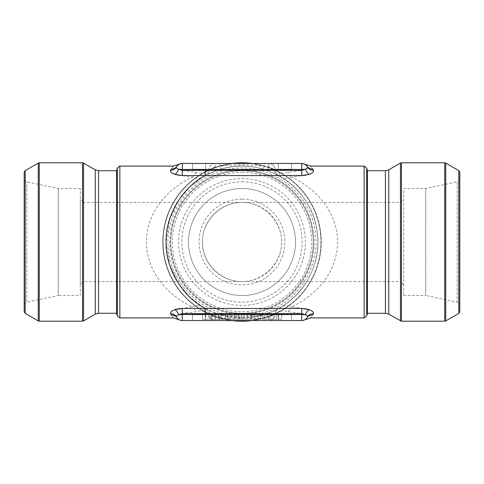 <?xml version="1.0" encoding="UTF-8"?>
<svg xmlns="http://www.w3.org/2000/svg" width="484" height="484" viewBox="0 0 484 484"><rect width="100%" height="100%" fill="white"/><g stroke="black" fill="none" stroke-linecap="round" stroke-linejoin="round"><path stroke-width="0.36" stroke-dasharray="2.42 1.81" d="M313.342 171.602L313.372 170.18A6.601 6.159 152.3 0 1 307.528 166.998A6.601 6.601 0 0 0 301.683 163.459C302.76 163.459 302.76 163.459 301.683 163.459L182.317 163.459C181.24 163.459 181.24 163.459 182.317 163.459A6.601 6.601 0 0 0 176.472 166.998L176.872 166.333C177.652 164.288 177.652 164.288 176.872 166.333A6.601 6.244 -145.6 0 1 171.427 168.952C174.234 165.189 174.234 165.189 171.427 168.952L170.628 170.18A6.601 6.159 -152.3 0 0 176.472 166.998L176.811 168.208M205.7 163.459L278.3 163.459L192.499 163.459L205.7 163.459L205.7 170.059L278.3 170.059L192.499 170.059L192.499 163.459L192.499 170.059L205.7 170.059L205.7 163.459M278.3 163.459L291.501 163.459L278.3 163.459L278.3 170.059L291.501 170.059L291.501 163.459L291.501 170.059L278.3 170.059L278.3 163.459M270.012 313.941L281.597 313.941L266.92 313.941L270.012 313.941L270.012 319.222L265.032 319.222L265.032 313.941L265.032 319.222L262.05 319.222L262.05 313.941L262.05 319.222L281.597 319.222L281.597 313.941L281.597 319.222L278.621 319.222L278.621 313.941L278.621 319.222L273.654 319.222L273.654 313.941L273.654 319.222L276.8 319.222L276.8 313.941L276.8 319.222L266.92 319.222L266.92 313.941L266.92 319.222L270.012 319.222L270.012 313.941M254.239 313.941L260.507 313.941L251.626 313.941L254.239 313.941L254.239 319.222L251.626 319.222L251.626 313.941L251.626 319.222L260.507 319.222L260.507 313.941L260.507 319.222L257.881 319.222L257.881 313.941L257.881 319.222L260.507 319.222L260.507 313.941L260.507 319.222L251.626 319.222L251.626 313.941L251.626 319.222L254.239 319.222L254.239 313.941M236.373 313.941L250.603 313.941L236.373 313.941L236.373 319.222L228.273 319.222L228.273 313.941M219.512 313.941L202.403 313.941L227.77 313.941L218.314 313.941L221.315 313.941L219.512 313.941L219.512 319.222L210.83 319.222L210.83 313.941M205.7 313.941L291.501 313.941L192.499 313.941L205.7 313.941L205.7 320.541L278.3 320.541L205.7 320.541L205.7 313.941M170.658 312.398L170.628 313.82L171.427 315.048A6.601 6.244 -34.4 0 1 176.872 317.667C177.652 319.712 177.652 319.712 176.872 317.667A6.601 6.601 0 0 0 182.317 320.541L182.317 320.541C180.096 320.505 178.281 319.555 176.878 317.679C178.281 319.555 180.096 320.505 182.317 320.541C181.24 320.541 181.24 320.541 182.317 320.541L301.683 320.541C302.76 320.541 302.76 320.541 301.683 320.541A6.601 6.601 0 0 0 307.528 317.002L307.128 317.667A6.601 6.601 0 0 1 301.683 320.541A6.601 6.601 0 0 0 307.528 317.002A6.601 6.159 27.7 0 1 313.372 313.82L312.573 315.048C309.766 318.811 309.766 318.811 312.573 315.048A6.601 6.244 34.4 0 0 307.128 317.667A6.601 6.601 90 0 1 301.683 320.541L301.683 314.515A6.601 0.575 -175 0 0 305.452 314.739A6.601 3.824 -68.8 0 1 309.222 309.657L307.364 309.094M278.3 320.541L291.501 320.541L278.3 320.541L278.3 313.941L278.3 320.541M364.137 166.133L364.137 317.891M313.372 170.18L312.573 168.952C309.766 165.189 309.766 165.189 312.573 168.952A6.601 6.244 145.6 0 1 307.128 166.333A6.601 6.601 0 0 0 301.683 163.459L301.756 170.368L288.331 172.274C284.61 173.351 281.567 173.351 279.195 172.274L275.336 170.368L275.257 169.485L275.336 170.368L274.041 169.261L268.68 166.998L264.415 166.333C249.441 164.288 234.504 164.288 219.585 166.333L215.319 166.998L209.959 169.261A6.601 0.575 5 0 0 208.743 169.485L208.664 170.368L208.743 169.485C207.2 169.176 198.434 169.176 182.444 169.485L182.244 170.368L178.548 169.261A6.601 0.575 5 0 1 182.317 169.485L182.444 163.459M312.682 311.575L309.222 309.657M182.444 320.541L182.317 314.515A6.601 0.575 175 0 1 178.548 314.739L182.244 313.632L195.669 311.726C199.372 310.649 202.421 310.649 204.805 311.726L208.664 313.632L208.743 314.515L208.664 313.632L209.959 314.739L215.319 317.002L219.585 317.667C234.558 319.712 249.496 319.712 264.415 317.667L268.68 317.002L274.041 314.739L275.336 313.632L275.257 314.515L275.336 313.632L279.195 311.726C281.567 310.649 284.616 310.649 288.331 311.726L301.756 313.632L301.756 308.429L291.677 306.874C313.638 296.656 337.033 274.567 337.699 242C337.033 209.427 313.626 187.338 291.677 177.126L301.847 175.571M305.725 175.244L309.222 174.343L312.688 172.425M252.727 317.135C293.243 312.162 323.711 271.451 317.135 231.237C312.041 187.024 263.665 155.769 221.388 168.989C185.505 178.469 161.075 216.281 166.859 252.696C171.59 292.838 212.639 323.941 252.727 317.135M207.594 174.343A6.601 5.022 63 0 0 209.959 169.261L208.664 170.368A6.601 6.601 0 0 1 205.283 175.571L217.455 170.18L221.382 168.952C235.127 165.189 248.873 165.189 262.618 168.952L276.406 174.343L281.404 177.126C298.803 187.338 317.371 209.427 317.897 242C317.371 274.567 298.816 296.656 281.404 306.874L276.406 309.657L262.618 315.048A6.601 1.204 74.2 0 1 264.415 317.667L264.415 320.541M221.497 168.922C228.133 167.053 234.97 166.109 242.006 166.103C249 166.109 255.806 167.047 262.413 168.898L262.618 168.952A6.601 1.204 -74.2 0 0 264.415 166.333L264.415 163.459M221.587 315.102C228.194 316.953 235 317.891 241.994 317.897C249.03 317.891 255.867 316.947 262.503 315.078L242 317.873L221.587 315.102L217.455 313.82L205.283 308.429A6.601 6.601 0 0 1 208.664 313.632A6.601 6.601 0 0 0 205.283 308.429L205.9 308.768M204.805 311.726A6.601 5.257 -58.7 0 0 202.596 306.874L189.716 297.043L178.354 283.352L169.606 264.597L166.103 242.067L169.563 219.536L178.275 200.769L189.667 186.999L202.596 177.126A6.601 5.257 -121.3 0 0 204.805 172.274C202.415 173.351 199.372 173.351 195.669 172.274L182.365 170.368L182.365 175.571L192.323 177.126C170.374 187.314 146.973 209.475 146.301 241.97C146.954 274.501 170.362 296.692 192.323 306.874L182.244 308.429L182.317 320.541A6.601 6.601 0 0 1 176.472 317.002L176.805 315.792M171.318 172.425L176.636 174.906M178.275 308.756L176.636 309.094M178.548 314.739A6.601 3.824 -111.2 0 0 174.778 309.657L172.068 310.976M171.427 315.048C174.234 318.811 174.234 318.811 171.427 315.048M307.128 317.667C306.348 319.712 306.348 319.712 307.128 317.667M276.406 309.657A6.601 5.022 63 0 0 274.041 314.739A6.601 0.575 -175 0 0 275.257 314.515A6.601 6.601 0 0 1 268.68 320.541A6.601 6.601 0 0 0 275.257 314.515C276.8 314.824 285.566 314.824 301.556 314.515L301.556 320.541M301.635 308.429L301.556 314.515L301.756 313.632L305.452 314.739M221.382 315.048A6.601 1.204 105.8 0 0 219.585 317.667L219.585 320.541M307.189 315.792L307.528 317.002M182.365 308.429L182.444 314.515C198.434 314.824 207.2 314.824 208.743 314.515A6.601 6.601 0 0 0 215.319 320.541A6.601 6.601 0 0 1 208.743 314.515A6.601 0.575 175 0 0 209.959 314.739A6.601 5.022 117 0 0 207.594 309.657M301.635 175.571L301.556 169.485C285.566 169.176 276.8 169.176 275.257 169.485A6.601 6.601 0 0 0 268.68 163.459A6.601 6.601 0 0 1 275.257 169.485A6.601 0.575 -5 0 0 274.041 169.261A6.601 5.022 -63 0 0 276.406 174.343M219.585 163.459L219.585 166.333A6.601 1.204 -105.8 0 0 221.382 168.952M288.331 311.726A6.601 3.412 111.5 0 1 291.677 306.874C287.605 305.259 284.175 305.259 281.404 306.874A6.601 5.257 58.7 0 0 279.195 311.726M279.195 172.274A6.601 5.257 121.3 0 0 281.404 177.126C284.175 178.741 287.599 178.741 291.677 177.126A6.601 3.412 68.5 0 1 288.331 172.274M178.354 283.352C185.396 293.721 193.479 301.562 202.596 306.874C199.807 305.259 196.383 305.259 192.323 306.874A6.601 3.412 -111.5 0 1 195.669 311.726M195.669 172.274A6.601 3.412 -68.5 0 1 192.323 177.126C196.377 178.741 199.801 178.741 202.596 177.126C193.443 182.462 185.33 190.339 178.275 200.775M215.319 163.459A6.601 6.601 0 0 0 208.743 169.485A6.601 6.601 0 0 1 215.319 163.459L215.319 166.998A6.601 1.101 -108.9 0 0 217.455 170.18M309.222 174.343A6.601 3.824 -111.2 0 1 305.452 169.261A6.601 0.575 -5 0 0 301.683 169.485L301.556 163.459M205.9 175.232L205.283 175.571A6.601 6.601 0 0 0 208.664 170.368L204.805 172.274M305.452 169.261L301.756 170.368L301.756 175.571M307.528 166.998L307.195 168.208M307.128 166.333C306.348 164.288 306.348 164.288 307.128 166.333M182.365 175.571L182.317 163.459C180.096 163.495 178.281 164.445 176.878 166.321C178.281 164.445 180.096 163.495 182.317 163.459A6.601 6.601 0 0 0 182.051 163.465M181.657 163.495A6.601 6.601 0 0 0 176.872 166.333M266.545 170.18A6.601 1.101 -71.1 0 0 268.68 166.998L268.68 163.459M174.778 174.343A6.601 3.824 -68.8 0 0 178.548 169.261M275.336 170.368A6.601 6.601 0 0 0 278.717 175.571A6.601 6.601 0 0 1 275.336 170.368M278.717 308.429A6.601 6.601 0 0 0 275.336 313.632A6.601 6.601 0 0 1 278.717 308.429L278.1 308.768M266.545 313.82A6.601 1.101 71.1 0 1 268.68 317.002L268.68 320.541M217.455 313.82A6.601 1.101 108.9 0 0 215.319 317.002L215.319 320.541M170.628 313.82A6.601 6.159 -27.7 0 1 176.472 317.002A6.601 6.601 0 0 0 182.317 320.541M291.501 313.941L291.501 320.541L291.501 313.941M192.499 320.541L192.499 313.941L192.499 320.541M215.398 313.941L211.738 313.941L218.611 313.941L215.398 313.941L215.398 319.222L215.071 319.222L215.071 313.941M215.071 319.222L211.738 319.222L211.738 313.941M211.738 319.222L218.611 319.222L218.611 313.941M210.83 319.222L208.979 319.222L208.979 313.941L208.979 319.222L211.913 319.222L211.913 313.941L211.913 319.222L202.403 319.222L202.403 313.941L202.403 319.222L205.313 319.222L205.313 313.941M205.313 319.222L211.913 319.222L211.913 313.941M211.913 319.222L208.979 319.222L208.979 313.941M208.979 319.222L221.315 319.222L221.315 313.941L221.315 319.222L218.314 319.222L218.314 313.941L218.314 319.222L225.06 319.222L225.06 313.941M225.06 319.222L227.77 319.222L227.77 313.941L227.77 319.222L218.314 319.222L218.314 313.941M218.314 319.222L221.315 319.222L221.315 313.941M221.315 319.222L219.512 319.222M218.611 319.222L215.398 319.222M228.273 319.222L225.284 319.222L225.284 313.941L225.284 319.222L234.813 319.222L234.813 313.941L234.813 319.222L232.017 319.222L232.017 313.941M232.017 319.222L238.158 319.222L238.158 313.941M238.158 319.222L244.148 319.222L244.148 313.941M244.148 319.222L241.334 319.222L241.334 313.941L241.334 319.222L250.603 319.222L250.603 313.941L250.603 319.222L247.669 319.222L247.669 313.941M247.669 319.222L239.725 319.222L239.725 313.941M239.725 319.222L236.373 319.222M367.398 170.719L367.398 313.281M366.684 315.931L366.684 168.087M459.8 311.672L459.8 172.328M459.8 305.392L459.8 178.608C459.685 180.296 458.814 181.373 457.186 181.833L457.186 302.167C458.814 302.627 459.685 303.704 459.8 305.392M403.698 295.476L425.72 295.476L425.72 188.524L425.72 295.476L457.186 302.167L457.186 181.833L425.72 188.524L403.698 188.524L403.698 295.476L403.698 188.524M403.698 199.099L403.698 284.901L403.698 199.099L400.401 202.403L83.599 202.403L83.599 281.597L83.599 202.403L80.302 199.099L80.302 284.901L80.302 199.099M403.698 284.901L400.401 281.597L400.401 202.403L400.401 281.597L242 281.597C220.813 281.755 202.245 263.187 202.403 242C202.245 220.813 220.813 202.245 242 202.403C263.187 202.245 281.755 220.813 281.597 242C281.755 263.187 263.187 281.755 242 281.597L83.599 281.597L80.302 284.901M242 170.719A71.281 71.281 0 0 1 313.1 236.948A71.281 71.281 0 0 1 252.073 312.567A71.281 71.281 0 0 1 170.9 247.052A71.281 71.281 0 0 1 242 170.719A71.281 71.281 0 0 1 303.728 277.641A71.281 71.281 0 0 1 180.272 277.641A71.281 71.281 0 0 1 242 170.719M242 199.099A42.901 42.901 0 0 0 204.847 263.447A42.901 42.901 0 0 0 279.153 263.447A42.901 42.901 0 0 0 242 199.099M242 188.524A53.476 53.476 0 0 1 288.313 268.741A53.476 53.476 0 0 1 195.687 268.741A53.476 53.476 0 0 1 242 188.524A53.476 53.476 0 0 1 288.313 268.741A53.476 53.476 0 0 1 195.687 268.741A53.476 53.476 0 0 1 242 188.524M242 202.403A39.597 39.597 0 0 1 276.297 261.802A39.597 39.597 0 0 1 207.703 261.802A39.597 39.597 0 0 1 242 202.403M116.602 170.719L116.602 313.281M24.2 172.328L24.2 311.672M24.2 305.392L24.2 178.608L24.2 305.392C24.315 303.704 25.186 302.627 26.814 302.167L26.814 181.833L26.814 302.167L58.28 295.476L58.28 188.524L58.28 295.476L80.302 295.476L80.302 188.524L80.302 295.476M242 321.201A79.201 79.201 0 0 0 310.589 202.403A79.201 79.201 0 0 0 173.411 202.403A79.201 79.201 0 0 0 242 321.201A79.201 79.201 0 0 0 310.589 202.403A79.201 79.201 0 0 0 173.411 202.403A79.201 79.201 0 0 0 242 321.201M231.794 320.541A79.201 79.201 0 0 1 231.794 163.459A79.201 79.201 0 0 0 231.794 320.541M252.206 163.459A79.201 79.201 0 0 1 252.206 320.541A79.201 79.201 0 0 0 252.206 163.459M119.863 317.897L119.863 166.103M385.433 170.719L385.433 313.281M388.731 169.836L388.731 314.164M400.456 163.066L400.456 320.934M401.448 321.201L401.448 162.799M444.748 162.799L444.748 321.201M445.74 320.934L445.74 163.066M458.808 170.61L458.808 313.39M252.454 315.199C213.396 321.83 173.405 291.525 168.795 252.418C162.334 213.45 192.251 173.556 231.606 168.789C270.586 162.461 310.425 192.088 315.199 231.515C321.606 270.689 291.925 310.353 252.454 315.199M242 181.833A60.167 60.167 0 0 1 294.103 272.081A60.167 60.167 0 0 1 189.897 272.081A60.167 60.167 0 0 1 242 181.833M242 178.608A63.392 63.392 0 0 1 296.898 273.696A63.392 63.392 0 0 1 187.102 273.696A63.392 63.392 0 0 1 242 178.608M242 172.328A69.672 69.672 0 0 1 302.337 276.836A69.672 69.672 0 0 1 181.663 276.836A69.672 69.672 0 0 1 242 172.328M242 163.066A78.934 78.934 0 0 1 320.934 242A78.934 78.934 0 0 1 242 320.934A78.934 78.934 0 0 1 163.066 242A78.934 78.934 0 0 1 242 163.066M242 170.61A71.39 71.39 0 0 0 180.175 277.695A71.39 71.39 0 0 0 303.825 277.695A71.39 71.39 0 0 0 242 170.61M249.883 320.541A78.934 78.934 0 0 0 249.883 163.459M242 169.836A72.164 72.164 0 0 1 304.497 278.082A72.164 72.164 0 0 1 179.503 278.082A72.164 72.164 0 0 1 242 169.836M234.117 163.459A78.934 78.934 0 0 0 234.117 320.541M117.316 168.057L117.316 315.943M98.567 170.719L98.567 313.281M95.269 169.836L95.269 314.164M83.544 320.934L83.544 163.066M82.552 162.799L82.552 321.201M39.252 321.201L39.252 162.799M38.26 163.066L38.26 320.934M25.192 313.39L25.192 170.61M307.122 317.679C305.719 319.555 303.904 320.505 301.683 320.541C303.904 320.505 305.719 319.555 307.122 317.679M281.404 306.874C290.582 301.526 298.707 293.619 305.779 283.152M281.404 177.126C290.606 182.486 298.749 190.418 305.827 200.927M307.122 166.321C305.719 164.445 303.904 163.495 301.683 163.459C303.904 163.495 305.719 164.445 307.122 166.321M278.1 175.232L278.717 175.571M80.302 188.524L58.28 188.524L26.814 181.833C25.186 181.373 24.315 180.296 24.2 178.608"/><path stroke-width="0.73" d="M301.756 175.571L301.683 169.485L182.317 169.485L182.317 163.459C181.24 163.459 181.24 163.459 182.317 163.459L301.683 163.459C302.76 163.459 302.76 163.459 301.683 163.459A6.601 6.601 90 0 1 307.128 166.333L307.528 166.998L307.128 166.333C306.348 164.288 306.348 164.288 307.128 166.333A6.601 6.244 -34.4 0 0 312.573 168.952C309.766 165.189 309.766 165.189 312.573 168.952L313.372 170.18C313.983 171.638 312.597 173.024 309.222 174.343L301.756 175.571L205.283 175.571C180.332 188.597 165.256 218.066 166.103 242C165.256 265.934 180.332 295.403 205.283 308.429L301.756 308.429L309.222 309.657C312.597 310.97 313.977 312.361 313.372 313.82L312.573 315.048C309.766 318.811 309.766 318.811 312.573 315.048A6.601 6.244 -145.6 0 0 307.128 317.667L307.528 317.002A6.601 6.601 0 0 1 301.683 320.541C302.76 320.541 302.76 320.541 301.683 320.541L301.756 313.632L182.244 313.632L178.548 314.739C176.841 315.477 176.146 316.233 176.472 317.002L176.872 317.667C177.652 319.712 177.652 319.712 176.872 317.667L176.472 317.002A6.601 6.159 -27.7 0 0 170.628 313.82C170.017 312.361 171.403 310.976 174.778 309.657L182.244 308.429L178.275 308.756M182.117 320.535L182.317 320.541C181.24 320.541 181.24 320.541 182.317 320.541L301.883 320.535M310.468 317.897L364.137 317.897L364.137 166.133M202.596 306.874L205.283 308.429L182.244 308.429L182.317 314.515L301.683 314.515A6.601 0.575 -175 0 0 305.452 314.739C307.159 315.477 307.848 316.227 307.528 317.002A6.601 6.159 -152.3 0 1 313.372 313.82L313.311 312.337L312.682 311.575M307.364 309.094L301.756 308.429L301.756 313.632L305.452 314.739L307.189 315.792M301.847 175.571L305.725 175.244M312.688 172.425L313.342 171.602M202.596 177.126L205.283 175.571L182.244 175.571L174.778 174.343C171.403 173.03 170.023 171.638 170.628 170.18L170.689 171.663L171.318 172.425M182.117 163.465L182.317 163.459A6.601 6.601 0 0 0 176.872 166.333C177.652 164.288 177.652 164.288 176.872 166.333A6.601 6.244 34.4 0 1 171.427 168.952C174.234 165.189 174.234 165.189 171.427 168.952L170.628 170.18A6.601 6.159 27.7 0 0 176.472 166.998C176.152 167.773 176.841 168.523 178.548 169.261L176.811 168.208M176.636 174.906L182.244 175.571L182.244 170.368L301.756 170.368L305.452 169.261C307.159 168.523 307.854 167.767 307.528 166.998A6.601 6.601 0 0 0 301.683 163.459A6.601 6.601 0 0 1 307.528 166.998A6.601 6.159 152.3 0 0 313.372 170.18M176.636 309.094L174.778 309.657A6.601 3.824 68.8 0 1 178.548 314.739A6.601 0.575 175 0 0 182.317 314.515L182.317 320.541A6.601 6.601 0 0 1 176.472 317.002M172.068 310.976L170.658 312.398M182.317 320.541A6.601 6.601 0 0 1 176.872 317.667A6.601 6.244 145.6 0 0 171.427 315.048C174.234 318.811 174.234 318.811 171.427 315.048L170.628 313.82M307.128 317.667C306.348 319.712 306.348 319.712 307.128 317.667M176.805 315.792L178.548 314.739M307.195 168.208L305.452 169.261A6.601 3.824 -111.2 0 0 309.222 174.343M302.681 163.459L306.626 164.875M182.051 163.465A6.601 6.601 0 0 0 181.657 163.495M301.883 163.465L301.683 169.485A6.601 0.575 -5 0 1 305.452 169.261M176.872 166.333L176.472 166.998A6.601 6.601 0 0 1 182.317 163.459A6.601 6.601 0 0 0 176.472 166.998M182.317 169.485A6.601 0.575 -175 0 0 178.548 169.261L182.244 170.368L182.317 169.485M178.548 169.261A6.601 3.824 -68.8 0 1 174.778 174.343M305.452 314.739A6.601 3.824 111.2 0 1 309.222 309.657M366.684 168.087L366.684 315.931L364.137 317.903M445.74 320.934L458.808 313.39L458.808 170.61L445.74 163.066L445.74 320.934L444.748 321.201L444.748 162.799L401.448 162.799L401.448 321.201L388.731 314.164L385.433 313.281L367.398 313.281L366.684 315.943M367.398 313.281L367.398 170.719L366.684 168.057L364.137 166.103L310.468 166.103M458.808 170.61L459.8 172.328L459.8 311.672L458.808 313.39M459.8 178.608L459.8 305.392M83.544 320.934L82.552 321.201L82.552 162.799L83.544 163.066L83.544 320.934L95.269 314.164L98.567 313.281L116.602 313.281L116.602 170.719L117.316 168.057L119.863 166.103L119.863 317.897L117.316 315.943L117.316 168.057M82.552 162.799L39.252 162.799L39.252 321.201L38.26 320.934L38.26 163.066L39.252 162.799M25.192 313.39L24.2 311.672L24.2 172.328L25.192 170.61L25.192 313.39L38.26 320.934M400.456 320.934L400.456 163.066L401.448 162.799M444.748 162.799L445.74 163.066M242 321.201A79.201 79.201 0 0 1 231.794 320.541A79.201 79.201 0 0 0 252.206 320.541A79.201 79.201 0 0 1 242 321.201M231.794 163.459A79.201 79.201 0 0 1 252.206 163.459A79.201 79.201 0 0 0 231.794 163.459M205.283 175.571L205.283 170.368M205.283 308.429L205.283 313.632M385.433 313.281L385.433 170.719L367.398 170.719M388.731 314.164L388.731 169.836L385.433 170.719M234.117 320.541A78.934 78.934 0 0 0 249.883 320.541M249.883 163.459A78.934 78.934 0 0 0 234.117 163.459M98.567 313.281L98.567 170.719L116.602 170.719M95.269 314.164L95.269 169.836L98.567 170.719M119.863 317.897L173.532 317.897M119.863 166.103L173.532 166.103M310.601 317.897L302.681 320.541M173.399 317.897L181.319 320.541M173.399 166.103L181.319 163.459M306.638 164.778L310.601 166.103M388.731 169.836L400.456 163.066M444.748 321.201L401.448 321.201M116.602 313.281L117.316 315.943M95.269 169.836L83.544 163.066M82.552 321.201L39.252 321.201M25.192 170.61L38.26 163.066"/></g></svg>
